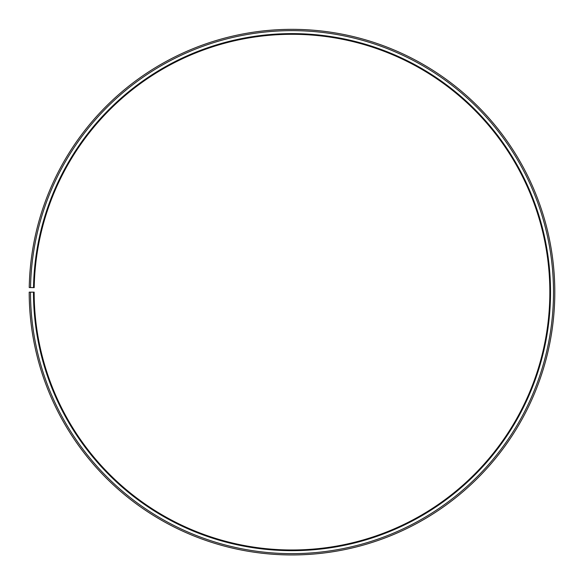 <?xml version="1.0" encoding="UTF-8"?>
<svg xmlns="http://www.w3.org/2000/svg" width="584" height="584" viewBox="0 0 584 584"><rect width="100%" height="100%" fill="white"/><g stroke="black" fill="none" stroke-linecap="round" stroke-linejoin="round"><path stroke-width="0.88" d="M549.843 292.146A257.843 257.843 0 0 0 294.248 34.31A257.843 257.843 0 0 0 34.2 287.642L33.514 287.635A258.529 258.529 0 0 1 294.256 33.624A258.529 258.529 0 0 1 550.529 292.146A258.529 258.529 0 0 1 292 550.668A258.529 258.529 0 0 1 33.471 292.146L34.157 292.146A257.843 257.843 0 0 0 292 549.982A257.843 257.843 0 0 0 549.843 292.146M30.536 287.576L29.236 287.554A262.8 262.8 0 0 1 294.292 29.353A262.8 262.8 0 0 1 554.8 292.146A262.8 262.8 0 0 1 292 554.946A262.8 262.8 0 0 1 29.2 292.146L30.499 292.146A261.501 261.501 0 0 0 292 553.647A261.501 261.501 0 0 0 553.501 292.146A261.501 261.501 0 0 0 294.285 30.653A261.501 261.501 0 0 0 30.536 287.576L33.514 287.635M30.499 292.146L33.471 292.146"/></g></svg>
